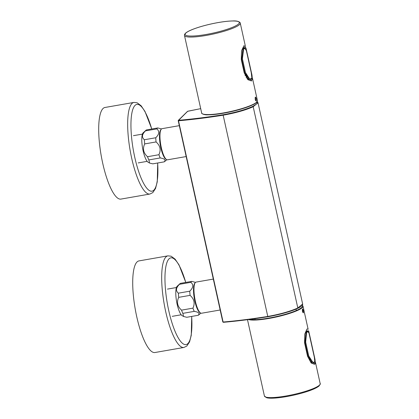 <?xml version="1.0" encoding="UTF-8"?>
<svg xmlns="http://www.w3.org/2000/svg" width="419" height="419" viewBox="0 0 419 419"><rect width="100%" height="100%" fill="white"/><g stroke="black" fill="none" stroke-linecap="round" stroke-linejoin="round"><path stroke-width="0.63" d="M191.844 281.369L180.458 283.354A17.273 4.441 80.1 0 0 180.238 283.459A17.273 4.441 80.1 0 0 179.484 284.307L190.87 282.322A17.273 4.441 80.1 0 1 191.844 281.369L195.5 282.385M179.484 284.307C175.928 287.816 175.556 290.77 178.379 293.174A17.273 4.441 80.1 0 0 178.709 297.349C176.467 302.183 177.41 306.441 181.542 310.139A17.273 4.441 80.1 0 0 182.852 313.36L183.601 316.486L186.795 317.277L198.177 315.287A17.273 4.441 80.1 0 0 198.397 315.182L200.874 313.166M182.852 313.36L194.233 311.369A17.273 4.441 80.1 0 1 192.929 308.148C195.17 303.319 194.222 299.056 190.09 295.364A17.273 4.441 80.1 0 1 189.76 291.189C193.321 287.68 193.688 284.726 190.87 282.322M181.542 310.139L192.929 308.148M195.05 282.956A15.278 3.928 80.1 0 0 194.301 298.454A15.278 3.928 80.1 0 0 200.251 312.784M198.177 315.287C200.057 313.428 198.742 312.124 194.233 311.369M178.379 293.174L189.76 291.189M178.709 297.349L190.09 295.364M180.238 283.459L177.001 286.397A15.278 3.928 80.1 0 0 176.593 301.544A15.278 3.928 80.1 0 0 182.108 315.654L183.601 316.486M157.827 127.942L146.446 129.927A17.273 4.441 80.1 0 0 146.226 130.031A17.273 4.441 80.1 0 0 145.472 130.88L156.853 128.895A17.273 4.441 80.1 0 1 157.827 127.942L161.488 128.958M145.472 130.88C141.91 134.389 141.543 137.343 144.361 139.747A17.273 4.441 80.1 0 0 144.696 143.921C142.455 148.755 143.398 153.014 147.53 156.711A17.273 4.441 80.1 0 0 148.839 159.932L149.588 163.059L152.778 163.85L164.164 161.865A17.273 4.441 80.1 0 0 164.384 161.755L166.856 159.739M148.839 159.932L160.22 157.942A17.273 4.441 80.1 0 1 158.911 154.721C161.158 149.892 160.21 145.629 156.078 141.936A17.273 4.441 80.1 0 1 155.748 137.762C159.304 134.253 159.676 131.299 156.853 128.895M147.53 156.711L158.911 154.721M161.032 129.529A15.278 3.928 80.1 0 0 160.288 145.026A15.278 3.928 80.1 0 0 166.238 159.356M164.164 161.865C166.039 160 164.725 158.696 160.22 157.942M144.361 139.747L155.748 137.762M144.696 143.921L156.078 141.936M146.226 130.031L142.989 132.97A15.278 3.928 80.1 0 0 142.58 148.117A15.278 3.928 80.1 0 0 148.09 162.226L149.588 163.059M245.047 75.457A23.249 3.912 167.5 0 1 245.607 75.614M246.445 77.169A23.249 3.912 167.5 0 1 246.142 77.541M178.63 120.29L178.222 120.719A0.398 0.377 45.6 0 1 178.321 120.368L187.544 111.334A0.398 0.377 45.6 0 1 187.738 111.234L178.63 120.29C192.342 119.111 207.19 117.257 223.17 114.733C235.373 112.533 245.246 109.747 252.788 106.384L256.962 103.765L257.104 101.869M167.925 255.852A46.499 11.957 -99.9 0 0 164.133 303.717A46.499 11.957 -99.9 0 0 183.904 347.466L154.941 352.52A46.499 11.957 -99.9 0 1 136.741 316.717A46.499 11.957 -99.9 0 1 138.956 260.906L167.925 255.852L171.141 256.208L175.111 259.157L178.997 264.876L185.795 282.422M133.912 102.425A46.499 11.957 -99.9 0 0 130.12 150.29A46.499 11.957 -99.9 0 0 149.892 194.039L120.923 199.093A46.499 11.957 -99.9 0 1 102.723 163.29A46.499 11.957 -99.9 0 1 104.944 107.479L133.912 102.425L137.128 102.781L141.093 105.729L144.979 111.449L151.783 128.994M213.308 279.085L196.087 282.092A15.812 4.064 80.1 0 0 195.333 301.067A15.812 4.064 80.1 0 0 201.523 313.239L220.158 309.992M179.295 125.658L162.074 128.664A15.812 4.064 80.1 0 0 161.32 147.64A15.812 4.064 80.1 0 0 167.506 159.812L186.146 156.565M308.955 332.995L307.426 330.748L305.687 334.964L305.634 342.333L306.687 331.707L309.033 332.408L314.653 357.758L315.093 361.838L313.616 362.98L310.84 360.759L308.609 355.757L312.983 362.514L314.789 361.707L314.339 357.276L308.955 332.995M305.671 342.313L308.635 355.684M309.033 332.424L308.688 330.858L306.163 331.151L304.98 342.637L307.955 356.066L310.343 361.398L313.443 364.006L315.277 363.215L314.999 359.324L313.061 351.515M307.53 356.197L304.555 342.773L304.98 342.637L307.955 356.066L307.53 356.197L311.16 363.011L314.81 364.273L315.256 363.278M308.007 329.182L306.986 328.983L304.749 334.132L304.555 342.773M303.241 310.374C302.916 309.117 302.628 308.803 302.387 309.442L302.858 312.406C303.398 312.998 303.571 312.516 303.361 310.966L303.241 310.374M303.34 310.296L303.414 312.873C302.439 312.139 302.146 310.819 302.534 308.903L303.34 310.296M250.243 68.156L251.589 73.294L252.201 78.039L250.756 79.71L247.77 77.651L245.345 72.466L242.418 59.016M245.382 72.393L249.734 79.149L251.877 78.128L251.253 72.717L246.346 50.579L244.361 47.462L242.481 51.741L242.371 59.042L243.743 48.08L246.393 49.866L247.268 54.732M246.403 49.903L246.005 48.117L243.182 47.536L241.69 59.351L244.67 72.775L247.231 78.274L250.546 80.762L252.395 79.547L251.987 75.09L246.393 49.866M250.253 67.894L247.278 54.47L250.253 67.894M251.782 80.951L247.948 79.725L244.235 72.911L241.26 59.488L241.533 50.83L243.958 45.661L245.644 47.405M241.69 59.351L241.26 59.488L241.69 59.351M244.235 72.911L244.67 72.775L244.235 72.911M255.255 99.602L255.6 100.492C257.072 102.665 255.794 95.307 255.166 97.685L255.255 99.602M255.239 99.67L255.354 97.061C256.245 97.805 256.538 99.13 256.234 101.026L255.239 99.67M187.544 111.334L200.706 108.641L187.738 111.234M252.788 106.384A0.398 0.319 64.4 0 1 253.196 106.735L297.815 307.981C290.168 311.39 280.159 314.213 267.778 316.445L267.956 316.743C251.95 319.273 237.107 321.127 223.411 322.305L223.112 322.022C236.84 320.844 251.725 318.985 267.778 316.445L223.165 115.199C207.138 117.734 192.253 119.593 178.499 120.777L223.112 322.022L222.824 321.996L178.321 120.368A0.398 0.377 45.6 0 1 178.515 120.269M178.237 120.772L222.824 321.996L223.369 322.316L243.884 320.142L267.935 316.754L282.317 313.611C292.289 310.856 294.059 309.95 297.663 308.374C304.105 305.273 302.434 303.827 302.644 304.016L258.025 102.765L253.196 106.735C245.602 110.134 235.588 112.957 223.165 115.199L223.17 114.733M267.778 316.445L267.956 316.743C280.206 314.528 290.079 311.746 297.574 308.394A0.398 0.319 -115.6 0 0 297.815 307.981L302.644 304.016M191.666 316.424A44.037 11.323 -99.9 0 1 184.69 344.544A44.037 11.323 -99.9 0 1 168.768 310.694A44.037 11.323 -99.9 0 1 168.003 260.189A44.037 11.323 -99.9 0 1 185.737 282.432M157.654 162.996A44.037 11.323 -99.9 0 1 150.678 191.116A44.037 11.323 -99.9 0 1 134.756 157.266A44.037 11.323 -99.9 0 1 133.991 106.761A44.037 11.323 -99.9 0 1 151.725 129.005M305.634 342.333L308.609 355.757M313.155 351.447L310.086 338.086M319.545 385.045A27.738 4.667 167.5 0 1 293.489 395.19A27.738 4.667 167.5 0 1 265.583 397.008M264.415 396.023L266.793 397.793C268.747 398.249 271.701 398.328 275.66 398.019C281.081 397.584 287.188 396.604 293.981 395.091C302.303 393.195 309.07 391.1 314.266 388.816L318.786 386.26C320.216 384.427 320.682 383.558 320.189 383.657A28.565 4.808 167.5 0 1 319.44 385.15A28.565 4.808 167.5 0 1 289.545 395.332A28.565 4.808 167.5 0 1 264.415 396.023L247.498 319.713M248.619 319.577A28.565 4.808 -12.5 0 0 276.278 317A28.565 4.808 -12.5 0 0 302.256 307.646A28.565 4.808 -12.5 0 0 303.005 306.153L302.303 305.252M249.939 319.409A28.22 4.75 -12.5 0 0 277.666 316.277A28.22 4.75 -12.5 0 0 301.853 307.368A28.22 4.75 -12.5 0 0 302.235 305.346M245.345 72.466L242.371 59.042M186.02 32.912A27.738 4.667 -12.5 0 0 219.221 31.619A27.738 4.667 -12.5 0 0 231.356 21.013A27.738 4.667 -12.5 0 0 186.02 32.912M184.486 35.489A28.565 4.808 -12.5 0 0 209.249 34.866A28.565 4.808 -12.5 0 0 239.333 24.779A28.565 4.808 -12.5 0 0 240.26 23.124C240.689 23.417 239.647 20.489 232.713 20.95C227.035 21.076 220.022 22.039 211.674 23.836C204.881 25.334 198.936 27.031 193.84 28.927C189.912 30.398 187.183 31.786 185.654 33.085C184.611 34.143 184.219 34.945 184.486 35.489L201.67 112.994A28.565 4.808 167.5 0 0 226.433 112.376A28.565 4.808 167.5 0 0 256.512 102.288A28.565 4.808 167.5 0 0 257.444 100.633L256.412 102.603C253.165 105.598 240.108 109.988 227.077 112.543C219.158 114.094 212.7 114.853 207.714 114.822C203.88 115.12 200.9 113.177 201.67 112.994M256.26 102.676A28.22 4.75 167.5 0 1 228.418 112.261A28.22 4.75 167.5 0 1 202.477 113.827M246.969 77.934L247.194 78.94M258.025 102.765L257.172 101.77M183.904 347.466L186.816 346.042L189.545 341.925L191.268 335.231L191.724 316.413M172.188 316.345L181.191 314.774M167.438 289.105L176.441 287.534M149.892 194.039L152.799 192.614L155.533 188.498L157.256 181.804L157.712 162.986M138.176 162.918L147.179 161.346M133.42 135.677L142.429 134.106M307.426 330.748C305.875 331.68 305.299 335.525 305.697 342.276L308.677 355.705C310.935 362.32 311.689 361.304 312.983 362.514M310.18 338.023L309.033 332.408M302.382 309.452L302.858 312.406M320.189 383.657L315.402 362.058M308.143 329.324L303.005 306.153M250.384 68.072L247.409 54.643M244.361 47.462C242.732 48.342 242.093 52.186 242.439 58.985L245.419 72.408C247.325 78.437 248.802 78.369 249.734 79.154M255.6 100.492L255.166 97.685M240.26 23.124L245.372 46.179M252.479 78.227L257.444 100.633M254.904 318.754L255.103 319.65M296.039 309.107L296.348 310.505"/></g></svg>
